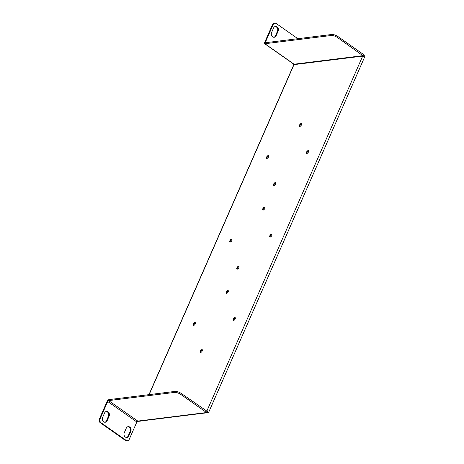 <?xml version="1.0" encoding="UTF-8"?>
<svg xmlns="http://www.w3.org/2000/svg" width="464" height="464" viewBox="0 0 464 464"><rect width="100%" height="100%" fill="white"/><g stroke="black" fill="none" stroke-linecap="round" stroke-linejoin="round"><path stroke-width="0.7" d="M266.765 158.444A1.694 0.8 -54.9 0 1 266.684 158.114A1.694 0.8 -54.9 0 1 268.331 155.765A1.694 0.8 -54.9 0 1 268.494 155.73A1.694 0.8 -54.9 0 1 268.668 155.73A2.471 1.166 -54.9 0 0 266.759 158.433M299.703 126.411A1.694 0.8 -54.9 0 1 299.622 126.08A1.694 0.8 -54.9 0 1 301.269 123.737A1.694 0.8 -54.9 0 1 301.438 123.697A1.694 0.8 -54.9 0 1 301.606 123.697A2.471 1.166 -54.9 0 0 299.698 126.399M308.595 150.765A2.471 1.166 -54.9 0 0 306.692 153.468A1.694 0.8 -54.9 0 1 306.623 153.149A1.694 0.8 -54.9 0 1 308.27 150.8A1.694 0.8 -54.9 0 1 308.432 150.765A1.694 0.8 -54.9 0 1 308.606 150.765M235.283 317.765A2.471 1.166 -54.9 0 0 233.386 320.467A1.694 0.8 -54.9 0 1 233.311 320.148A1.694 0.8 -54.9 0 1 234.958 317.805A1.694 0.8 -54.9 0 1 235.126 317.765A1.694 0.8 -54.9 0 1 235.294 317.77M202.345 349.798A2.471 1.166 -54.9 0 0 200.448 352.501M226.397 293.41A1.694 0.8 -54.9 0 1 226.316 293.086A1.694 0.8 -54.9 0 1 227.963 290.737A1.694 0.8 -54.9 0 1 228.126 290.702A1.694 0.8 -54.9 0 1 228.3 290.702A2.471 1.166 -54.9 0 0 226.386 293.399M195.344 322.729A2.471 1.166 -54.9 0 0 193.447 325.432A1.694 0.8 -54.9 0 1 193.372 325.113A1.694 0.8 -54.9 0 1 195.019 322.77A1.694 0.8 -54.9 0 1 195.187 322.729A1.694 0.8 -54.9 0 1 195.361 322.735M264.869 207.362A2.471 1.166 -54.9 0 0 262.972 210.064A1.694 0.8 -54.9 0 1 262.897 209.745A1.694 0.8 -54.9 0 1 264.544 207.402A1.694 0.8 -54.9 0 1 264.706 207.362A1.694 0.8 -54.9 0 1 264.88 207.367M230.04 242.109A1.694 0.8 -54.9 0 1 229.958 241.779A1.694 0.8 -54.9 0 1 231.606 239.43A1.694 0.8 -54.9 0 1 231.768 239.395A1.694 0.8 -54.9 0 1 231.942 239.395A2.471 1.166 -54.9 0 0 230.028 242.098M237.034 269.178A1.694 0.8 -54.9 0 1 236.953 268.847A1.694 0.8 -54.9 0 1 238.6 266.498A1.694 0.8 -54.9 0 1 238.769 266.464A1.694 0.8 -54.9 0 1 238.937 266.464A2.471 1.166 -54.9 0 0 237.029 269.161M271.863 234.43A2.471 1.166 -54.9 0 0 269.967 237.133A1.694 0.8 -54.9 0 1 269.891 236.814A1.694 0.8 -54.9 0 1 271.539 234.471A1.694 0.8 -54.9 0 1 271.707 234.43A1.694 0.8 -54.9 0 1 271.881 234.43M275.651 182.799A2.471 1.166 -54.9 0 0 273.754 185.496M275.668 182.799A1.694 0.8 -54.9 0 0 275.494 182.793A1.694 0.8 -54.9 0 0 275.326 182.833A1.694 0.8 -54.9 0 0 273.679 185.177A1.694 0.8 -54.9 0 0 273.76 185.507M275.216 182.601A1.694 0.8 125.1 0 1 275.546 182.665A1.694 0.8 125.1 0 1 275.407 184.225A1.694 0.8 125.1 0 1 273.934 185.513A1.694 0.8 125.1 0 1 273.598 185.443A1.694 0.8 125.1 0 1 273.737 183.883A1.694 0.8 125.1 0 1 275.216 182.601M308.154 150.568A1.694 0.8 125.1 0 1 308.49 150.638A1.694 0.8 125.1 0 1 308.351 152.198A1.694 0.8 125.1 0 1 306.872 153.48A1.694 0.8 125.1 0 1 306.542 153.41A1.694 0.8 125.1 0 1 306.675 151.85A1.694 0.8 125.1 0 1 308.154 150.568M268.215 155.533A1.694 0.8 125.1 0 1 268.552 155.602A1.694 0.8 125.1 0 1 268.412 157.163A1.694 0.8 125.1 0 1 266.939 158.444A1.694 0.8 125.1 0 1 266.603 158.375A1.694 0.8 125.1 0 1 266.742 156.815A1.694 0.8 125.1 0 1 268.215 155.533M301.153 123.499A1.694 0.8 125.1 0 1 301.49 123.569A1.694 0.8 125.1 0 1 301.351 125.129A1.694 0.8 125.1 0 1 299.877 126.411A1.694 0.8 125.1 0 1 299.541 126.347A1.694 0.8 125.1 0 1 299.68 124.787A1.694 0.8 125.1 0 1 301.153 123.499M201.904 349.601A1.694 0.8 125.1 0 1 202.24 349.67A1.694 0.8 125.1 0 1 202.101 351.231A1.694 0.8 125.1 0 1 200.628 352.512A1.694 0.8 125.1 0 1 200.291 352.443A1.694 0.8 125.1 0 1 200.431 350.888A1.694 0.8 125.1 0 1 201.904 349.601M227.847 290.505A1.694 0.8 125.1 0 1 228.184 290.574A1.694 0.8 125.1 0 1 228.044 292.129A1.694 0.8 125.1 0 1 226.565 293.416A1.694 0.8 125.1 0 1 226.235 293.347A1.694 0.8 125.1 0 1 226.368 291.786A1.694 0.8 125.1 0 1 227.847 290.505M234.842 317.567A1.694 0.8 125.1 0 1 235.178 317.637A1.694 0.8 125.1 0 1 235.039 319.197A1.694 0.8 125.1 0 1 233.566 320.485A1.694 0.8 125.1 0 1 233.23 320.415A1.694 0.8 125.1 0 1 233.369 318.855A1.694 0.8 125.1 0 1 234.842 317.567M194.909 322.532A1.694 0.8 125.1 0 1 195.24 322.602A1.694 0.8 125.1 0 1 195.106 324.162A1.694 0.8 125.1 0 1 193.627 325.45A1.694 0.8 125.1 0 1 193.291 325.38A1.694 0.8 125.1 0 1 193.43 323.82A1.694 0.8 125.1 0 1 194.909 322.532M231.49 239.198A1.694 0.8 125.1 0 1 231.826 239.267A1.694 0.8 125.1 0 1 231.687 240.828A1.694 0.8 125.1 0 1 230.208 242.109A1.694 0.8 125.1 0 1 229.877 242.04A1.694 0.8 125.1 0 1 230.011 240.48A1.694 0.8 125.1 0 1 231.49 239.198M271.428 234.233A1.694 0.8 125.1 0 1 271.759 234.303A1.694 0.8 125.1 0 1 271.626 235.863A1.694 0.8 125.1 0 1 270.147 237.145A1.694 0.8 125.1 0 1 269.81 237.075A1.694 0.8 125.1 0 1 269.949 235.521A1.694 0.8 125.1 0 1 271.428 234.233M264.428 207.164A1.694 0.8 125.1 0 1 264.764 207.234A1.694 0.8 125.1 0 1 264.625 208.794A1.694 0.8 125.1 0 1 263.152 210.082A1.694 0.8 125.1 0 1 262.815 210.012A1.694 0.8 125.1 0 1 262.955 208.452A1.694 0.8 125.1 0 1 264.428 207.164M238.484 266.266A1.694 0.8 125.1 0 1 238.821 266.336A1.694 0.8 125.1 0 1 238.682 267.896A1.694 0.8 125.1 0 1 237.208 269.178A1.694 0.8 125.1 0 1 236.872 269.108A1.694 0.8 125.1 0 1 237.011 267.548A1.694 0.8 125.1 0 1 238.484 266.266M331.279 35.484A4.843 1.676 -156.3 0 1 337.589 37.59L363.353 56.011L293.323 64.716L293.225 64.322L294.066 64.218L264.903 43.738L331.279 35.484L331.719 34.487A4.843 1.676 23.7 0 1 338.024 36.592L363.689 54.619A1.456 1.177 -97.1 0 1 364.194 56.602A1.16 0.4 -156.3 0 0 362.68 56.098L206.735 411.342M265.57 42.705L331.719 34.487M297.847 38.698L276.335 23.589A2.906 2.361 82.9 0 0 274.879 23.2A2.906 2.361 82.9 0 0 273.139 24.609L272.467 24.696L264.608 42.589A1.456 0.684 -54.9 0 0 264.619 43.674A1.456 0.684 -54.9 0 0 264.903 43.738M264.619 43.674L293.782 64.154A1.456 0.684 -54.9 0 0 294.066 64.218L363.254 55.616M272.467 24.696A2.906 2.361 -97.1 0 1 274.207 23.281L274.879 23.2M275.135 26.512A3.149 2.552 -97.1 0 1 277.455 31.25L275.448 35.827A3.149 2.552 -97.1 0 1 273.893 37.288M293.41 63.899L293.225 64.322M363.353 56.011L364.194 56.602A1.16 0.4 -156.3 0 1 364.582 57.153L208.562 412.577A1.16 0.4 -156.3 0 1 208.336 412.699L203.273 413.233M136.857 421.991L129.253 439.304A2.906 2.361 82.9 0 1 127.513 440.719A2.906 2.361 82.9 0 1 126.063 440.33L101.094 422.797A2.906 2.361 82.9 0 1 100.091 418.824L107.694 401.511L136.857 421.991A0.969 0.458 125.1 0 1 137.785 421.092L206.573 412.537A1.456 1.177 82.9 0 0 208.174 412.026L206.938 411.487M137.216 421.44A1.456 1.177 82.9 0 0 137.274 421.44L207.304 412.734M144.652 420.517L139.658 421.237A1.16 0.4 23.7 0 1 139.194 421.196M148.961 394.649L293.77 64.757A1.16 0.4 23.7 0 1 293.996 64.635L149.141 394.626M293.677 64.966L293.323 64.716M127.513 440.719L126.84 440.8A2.906 2.361 -97.1 0 1 125.384 440.411L100.421 422.878A2.906 2.361 -97.1 0 1 99.418 418.905L107.016 401.592A2.134 1.003 125.1 0 1 109.057 399.608L175.038 391.407A4.843 1.676 23.7 0 1 181.349 393.513L207.333 411.435M206.573 412.537L180.908 394.51A4.843 1.676 -156.3 0 0 174.603 392.405L108.622 400.606L137.785 421.092M208.562 412.577A1.16 0.4 -156.3 0 0 208.174 412.026M107.694 401.511A0.969 0.458 125.1 0 1 108.622 400.606M109.139 416.138L107.132 420.715A3.149 2.552 -97.1 0 1 105.247 422.246A3.149 2.552 -97.1 0 1 102.77 420.813A3.149 2.552 -97.1 0 1 102.585 417.525L104.591 412.948A3.149 2.552 -97.1 0 1 106.476 411.417A3.149 2.552 -97.1 0 1 108.953 412.85A3.149 2.552 -97.1 0 1 109.139 416.138L108.466 416.225A3.149 2.552 -97.1 0 0 106.146 411.487M130.819 431.363A3.149 2.552 -97.1 0 0 130.633 428.075A3.149 2.552 -97.1 0 0 128.157 426.642A3.149 2.552 -97.1 0 0 126.272 428.173L124.265 432.75A3.149 2.552 -97.1 0 0 124.451 436.038A3.149 2.552 -97.1 0 0 126.927 437.471A3.149 2.552 -97.1 0 0 128.806 435.945L130.819 431.363L130.146 431.45L128.134 436.027A3.149 2.552 -97.1 0 1 126.585 437.488M127.82 426.712A3.149 2.552 -97.1 0 1 130.146 431.45M107.132 420.715L106.453 420.802A3.149 2.552 -97.1 0 1 104.905 422.257M106.453 420.802L108.466 416.225M265.286 42.508L273.139 24.609M278.133 31.163A3.149 2.552 -97.1 0 0 277.942 27.875A3.149 2.552 -97.1 0 0 275.471 26.442A3.149 2.552 -97.1 0 0 273.586 27.973L271.573 32.55A3.149 2.552 -97.1 0 0 271.765 35.838A3.149 2.552 -97.1 0 0 274.236 37.271A3.149 2.552 -97.1 0 0 276.121 35.745L278.133 31.163L277.455 31.25M202.356 349.798A1.694 0.8 -54.9 0 0 202.182 349.798A1.694 0.8 -54.9 0 0 202.02 349.839A1.694 0.8 -54.9 0 0 200.373 352.182A1.694 0.8 -54.9 0 0 200.454 352.512M337.589 37.59L338.024 36.592M181.349 393.513L180.908 394.51M175.038 391.407L174.603 392.405M101.094 422.797L100.421 422.878M100.091 418.824L99.418 418.905M126.063 440.33L125.384 440.411M128.806 435.945L128.134 436.027M276.121 35.745L275.448 35.827"/></g></svg>
